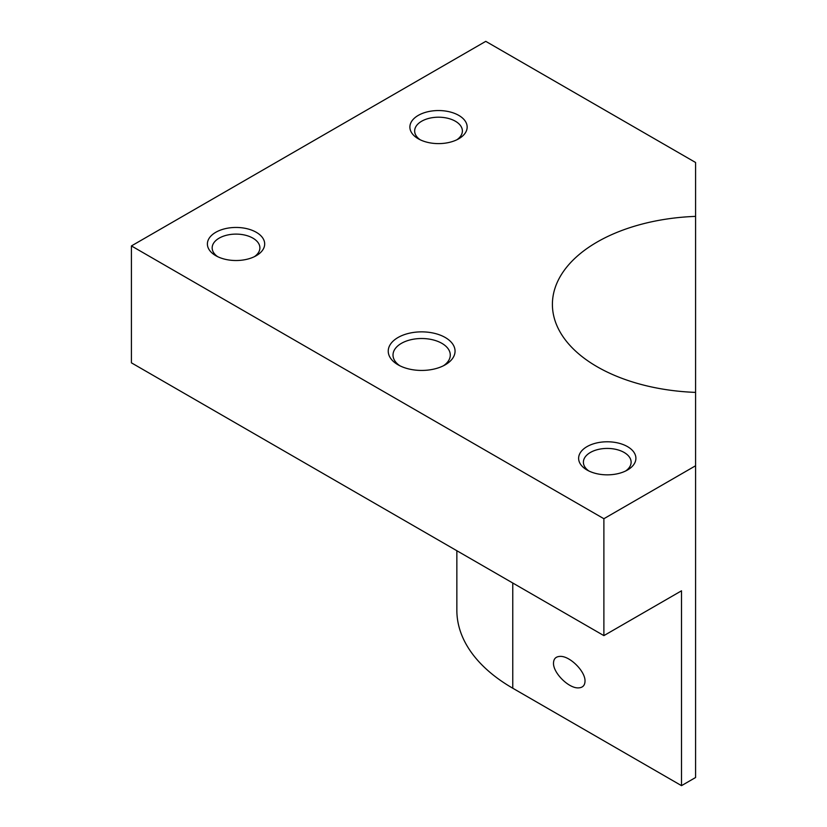 <?xml version="1.0" encoding="UTF-8"?>
<svg xmlns="http://www.w3.org/2000/svg" width="827" height="827" viewBox="0 0 827 827"><rect width="100%" height="100%" fill="white"/><g stroke="black" fill="none" stroke-linecap="round" stroke-linejoin="round"><path stroke-width="1.24" d="M681.51 785.65L681.51 590.809L603.886 635.622L131.421 362.836L131.421 245.929L485.769 41.35L695.579 162.485L695.579 777.525L681.51 785.65L512.771 688.229A190.903 110.218 180 0 1 456.855 610.295L456.855 550.73M695.579 465.766L603.886 518.715L131.421 245.929M603.886 635.622L603.886 518.715M445.267 337.509A33.411 19.29 180 0 1 445.267 364.79A33.411 19.29 180 0 1 398.025 364.79A33.411 19.29 180 0 1 398.025 337.509A33.411 19.29 180 0 1 445.267 337.509M627.507 446.621A28.635 16.53 180 0 1 627.507 470.005A28.635 16.53 180 0 1 587.015 470.005A28.635 16.53 180 0 1 587.015 446.621A28.635 16.53 180 0 1 627.507 446.621M256.287 232.294A28.635 16.53 180 0 1 256.287 255.677A28.635 16.53 180 0 1 215.785 255.677A28.635 16.53 180 0 1 215.785 232.294A28.635 16.53 180 0 1 256.287 232.294M458.768 115.387A28.635 16.53 180 0 1 458.768 138.771A28.635 16.53 180 0 1 418.276 138.771A28.635 16.53 180 0 1 418.276 115.387A28.635 16.53 180 0 1 458.768 115.387M695.579 392.391A152.726 88.179 180 0 1 552.405 304.388A152.726 88.179 180 0 1 695.579 216.385M553.511 663.037C553.005 672.764 568.635 688.395 578.352 687.888C582.642 687.733 584.865 685.521 585.009 681.231C585.526 671.503 569.886 655.873 560.168 656.39C555.878 656.535 553.656 658.747 553.511 663.037M443.458 365.761A28.635 16.53 0 0 0 450.281 355.041A28.635 16.53 0 0 0 441.897 343.35A28.635 16.53 0 0 0 410.688 339.773A28.635 16.53 0 0 0 393.011 355.041A28.635 16.53 0 0 0 399.844 365.761M456.928 139.742A23.859 13.78 0 0 0 462.386 130.976A23.859 13.78 0 0 0 455.398 121.238A23.859 13.78 0 0 0 429.389 118.251A23.859 13.78 0 0 0 414.658 130.976A23.859 13.78 0 0 0 420.116 139.742M254.437 256.649A23.859 13.78 0 0 0 259.895 247.883A23.859 13.78 0 0 0 252.907 238.145A23.859 13.78 0 0 0 226.898 235.157A23.859 13.78 0 0 0 212.167 247.883A23.859 13.78 0 0 0 217.625 256.649M625.667 470.976A23.859 13.78 0 0 0 631.125 462.21A23.859 13.78 0 0 0 624.137 452.462A23.859 13.78 0 0 0 598.128 449.474A23.859 13.78 0 0 0 583.397 462.21A23.859 13.78 0 0 0 588.855 470.976M512.771 583.014L512.771 688.229"/></g></svg>
